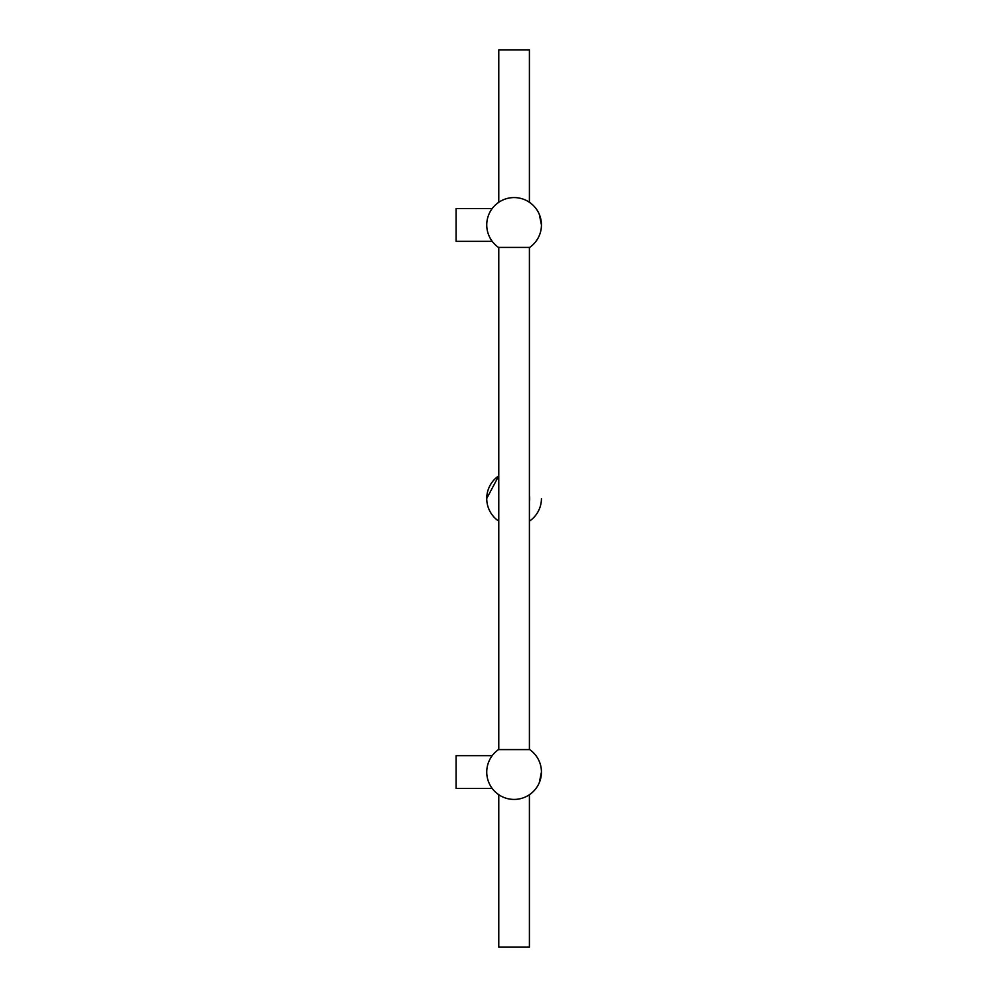 <?xml version="1.0" encoding="UTF-8"?>
<svg xmlns="http://www.w3.org/2000/svg" width="997" height="997" viewBox="0 0 997 997"><rect width="100%" height="100%" fill="white"/><g stroke="black" fill="none" stroke-linecap="round" stroke-linejoin="round"><path stroke-width="1.5" d="M529.407 794.734L529.407 947.15L498.774 947.15L498.774 794.734L495.571 792.204L498.774 794.734L498.774 947.15L529.407 947.15L529.407 794.734L532.61 792.204M529.407 202.266L529.407 49.85L498.774 49.85L498.774 202.266L495.571 204.796L498.774 202.266L498.774 49.85L529.407 49.85L529.407 202.266L532.61 204.796M539.265 782.795L541.446 772.064A27.355 27.355 0 0 0 529.681 749.594L498.5 749.594A27.355 27.355 0 0 0 514.091 799.42A27.355 27.355 0 0 0 541.446 772.064M541.446 224.936A27.355 27.355 0 0 0 514.091 197.58A27.355 27.355 0 0 0 498.5 247.406L529.681 247.406A27.355 27.355 0 0 0 541.446 224.936L539.265 214.205M498.774 247.406L498.774 749.594M456.103 208.523L456.103 241.349L456.103 208.523L492.206 208.523M456.103 755.651L456.103 788.477L456.103 755.651L492.206 755.651M529.407 520.982L529.681 520.982A27.355 27.355 0 0 0 541.446 498.5A27.355 27.355 0 0 1 529.681 520.982A27.355 27.355 0 0 0 541.446 498.5A27.355 27.355 0 0 1 529.681 520.982A27.355 27.355 0 0 0 541.446 498.5A27.355 27.355 0 0 1 529.681 520.982L529.407 520.982M498.5 520.982L498.5 520.982A27.355 27.355 0 0 1 486.735 498.5A27.355 27.355 0 0 0 498.5 520.982A27.355 27.355 0 0 1 486.735 498.5A27.355 27.355 0 0 0 498.5 520.982A27.355 27.355 0 0 1 486.735 498.5A27.355 27.355 0 0 0 498.5 520.982M498.5 498.5A15.591 15.591 0 0 1 498.774 495.596A15.591 15.591 0 0 0 498.5 498.5A15.591 15.591 0 0 1 498.774 495.596A15.591 15.591 0 0 0 498.5 498.5A15.591 15.591 0 0 1 498.774 495.596A15.591 15.591 0 0 0 498.5 498.5A15.591 15.591 0 0 1 498.774 495.596A15.591 15.591 0 0 0 498.5 498.5A15.591 15.591 0 0 1 498.774 495.596A15.591 15.591 0 0 0 498.5 498.5A15.591 15.591 0 0 1 498.774 495.596A15.591 15.591 0 0 0 498.774 501.404A15.591 15.591 0 0 1 498.5 498.5A15.591 15.591 0 0 0 498.774 501.404A15.591 15.591 0 0 1 498.5 498.5A15.591 15.591 0 0 0 498.774 501.404A15.591 15.591 0 0 1 498.5 498.5A15.591 15.591 0 0 0 498.774 501.404A15.591 15.591 0 0 1 498.5 498.5A15.591 15.591 0 0 0 498.774 501.404A15.591 15.591 0 0 1 498.5 498.5A15.591 15.591 0 0 0 498.774 501.404A15.591 15.591 0 0 1 498.5 498.5M529.407 495.596A15.591 15.591 0 0 1 529.407 501.404A15.591 15.591 0 0 0 529.407 495.596A15.591 15.591 0 0 1 529.407 501.404A15.591 15.591 0 0 0 529.407 495.596A15.591 15.591 0 0 1 529.407 501.404A15.591 15.591 0 0 0 529.407 495.596A15.591 15.591 0 0 1 529.407 501.404A15.591 15.591 0 0 0 529.407 495.596A15.591 15.591 0 0 1 529.407 501.404A15.591 15.591 0 0 0 529.407 495.596A15.591 15.591 0 0 1 529.407 501.404A15.591 15.591 0 0 0 529.407 495.596M498.774 475.831L486.735 498.5L498.774 475.831A27.355 27.355 0 0 0 486.735 498.5A27.355 27.355 0 0 1 498.774 475.831A27.355 27.355 0 0 0 486.735 498.5A27.355 27.355 0 0 1 498.774 475.831A27.355 27.355 0 0 0 486.735 498.5A27.355 27.355 0 0 1 498.774 475.831M529.407 247.406L529.407 749.594M456.103 241.349L492.206 241.349M456.103 788.477L492.206 788.477"/></g></svg>
